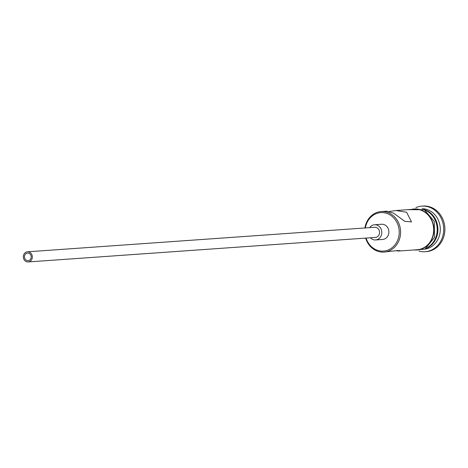 <?xml version="1.0" encoding="UTF-8"?>
<svg xmlns="http://www.w3.org/2000/svg" width="468" height="468" viewBox="0 0 468 468"><rect width="100%" height="100%" fill="white"/><g stroke="black" fill="none" stroke-linecap="round" stroke-linejoin="round"><path stroke-width="0.7" d="M366.081 238.077A19.293 17.064 -94 0 0 375.166 249.309A19.293 17.064 -94 0 0 397.736 240.037A19.293 17.064 -94 0 0 389.136 214.391A19.293 17.064 -94 0 0 365.368 227.945M364.911 227.98A20.311 17.965 86 0 1 381.192 211.559A20.311 17.965 86 0 1 389.973 213.437A20.311 17.965 86 0 1 400.339 235.615A20.311 17.965 86 0 1 384.052 252.076A20.311 17.965 86 0 1 375.272 250.193A20.311 17.965 86 0 1 365.631 238.107M26.454 260.325A3.808 3.37 -94 0 0 28.098 260.676A3.808 3.37 -94 0 0 31.151 257.593A3.808 3.37 -94 0 0 29.209 253.434A3.808 3.37 -94 0 0 27.559 253.083A3.808 3.37 -94 0 0 24.506 256.166A3.808 3.37 -94 0 0 26.454 260.325M29.665 252.287A5.078 4.493 -94 0 0 27.472 251.813A5.078 4.493 -94 0 0 23.4 255.932A5.078 4.493 -94 0 0 25.992 261.472A5.078 4.493 -94 0 0 28.185 261.945A5.078 4.493 -94 0 0 32.257 257.827A5.078 4.493 -94 0 0 29.665 252.287M28.185 261.945L375.424 237.416A5.078 4.493 -94 0 0 379.495 233.298A5.078 4.493 -94 0 0 376.904 227.758A5.078 4.493 -94 0 0 374.704 227.284L27.472 251.813M370.41 237.767A7.617 6.739 -94 0 0 372.306 239.242A7.617 6.739 -94 0 0 375.599 239.949A7.617 6.739 -94 0 0 381.707 233.772A7.617 6.739 -94 0 0 377.822 225.459A7.617 6.739 -94 0 0 374.529 224.751A7.617 6.739 -94 0 0 369.697 227.641M375.599 239.949L382.689 239.446A7.617 6.739 -94 0 0 388.797 233.275A7.617 6.739 -94 0 0 384.907 224.956A7.617 6.739 -94 0 0 381.613 224.254L374.529 224.751M396.226 250.731L398.859 251.029L400 250.643L397.168 250.567L384.052 252.076M381.192 211.559L386.703 211.167L393.635 213.18L404.709 221.3L411.489 221.926L406.628 212.261L395.998 210.512L389.335 211.472M423.739 209.418A20.311 17.965 86 0 1 427.296 210.805A20.311 17.965 86 0 1 437.919 230.034A20.311 17.965 86 0 1 426.477 248.215M422.083 208.716A20.311 17.965 86 0 1 429.659 210.635A20.311 17.965 86 0 1 440.119 232.134A20.311 17.965 86 0 1 424.938 249.14M415.9 207.616A22.85 20.212 86 0 1 421.879 206.136A22.85 20.212 86 0 1 431.759 208.254A22.85 20.212 86 0 1 443.418 233.199A22.85 20.212 86 0 1 425.096 251.72A22.85 20.212 86 0 1 418.971 251.1M395.998 210.512L414.262 209.219A20.311 17.965 86 0 1 423.043 211.103A20.311 17.965 86 0 1 433.409 233.275A20.311 17.965 86 0 1 417.123 249.742L398.859 251.029M425.19 210.196A20.311 17.965 86 0 1 426.588 210.852A20.311 17.965 86 0 1 437.2 228.811A20.311 17.965 86 0 1 427.81 247.239M421.879 206.136L423.06 206.055A22.85 20.212 86 0 1 432.941 208.172A22.85 20.212 86 0 1 444.6 233.117A22.85 20.212 86 0 1 426.278 251.638L425.096 251.72M414.279 249.941A20.563 18.188 -94 0 0 433.333 234.895A20.563 18.188 -94 0 0 423.136 210.875A20.563 18.188 -94 0 0 411.419 209.424M410.588 250.204L424.88 249.175L434.503 237.469L434.275 221.422L424.318 209.711L407.727 209.682"/></g></svg>
